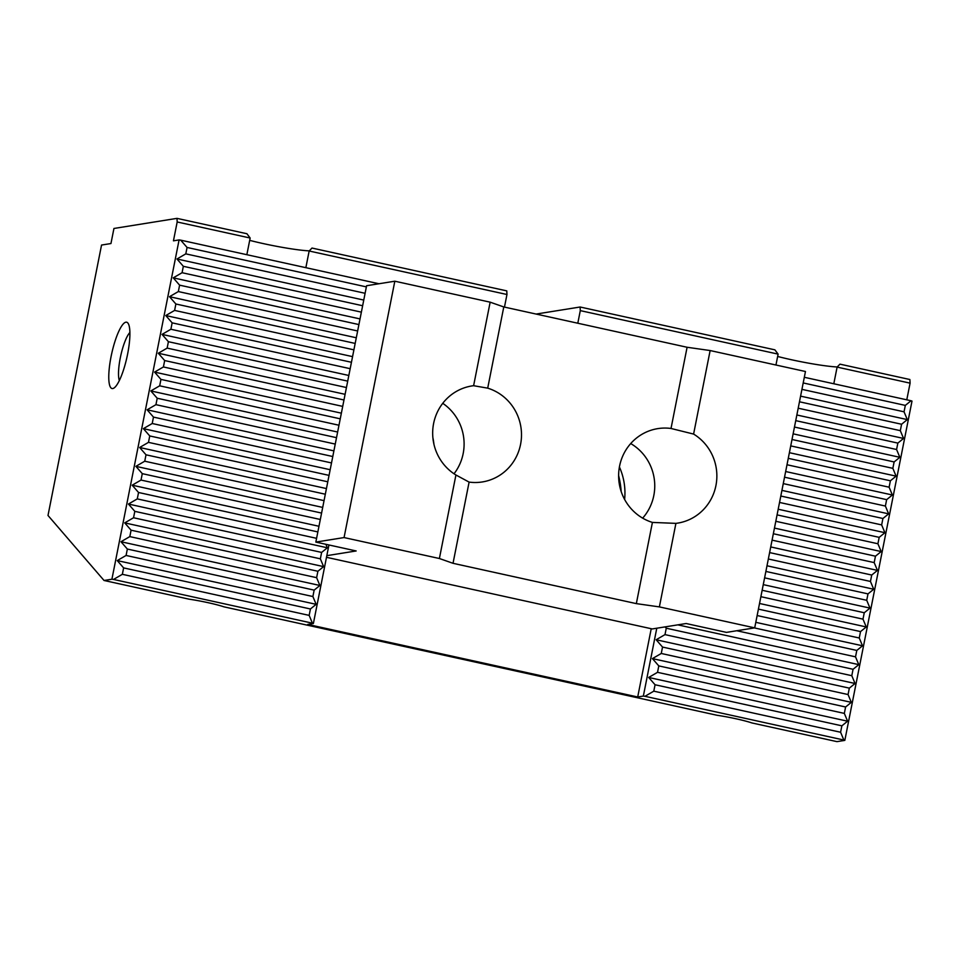 <?xml version="1.0" encoding="UTF-8"?>
<svg xmlns="http://www.w3.org/2000/svg" width="960" height="960" viewBox="0 0 960 960"><rect width="100%" height="100%" fill="white"/><g stroke="black" fill="none" stroke-linecap="round" stroke-linejoin="round"><path stroke-width="1.44" d="M536.088 314.064L580.104 307.008L774.876 349.836L778.104 354.12L775.956 365.016M777.648 356.46A42.444 3.744 -168.8 0 0 837.276 366.96M906.78 399.816L910.092 383.148L909.888 379.524L839.952 364.152L837.108 367.104L833.808 383.772M104.04 580.476L111.912 579.216L179.088 239.928L173.448 240.828L177.18 221.976L176.988 218.364L113.94 228.468L110.952 243.54L101.544 245.052L48 515.472L104.04 580.476L189.096 599.172A27.012 2.376 11.2 0 1 223.944 606.84L717.06 715.272A27.012 2.376 11.2 0 1 751.896 722.94L836.952 741.636L844.824 740.376L912 401.088L911.052 400.752L905.316 405.396L803.196 382.944M127.62 354.036A33.948 7.836 102.4 0 1 114.072 387.972A33.948 7.836 102.4 0 1 111.684 353.676A33.948 7.836 102.4 0 1 128.232 323.544A33.948 7.836 102.4 0 1 127.62 354.036M176.988 218.364L246.924 233.736L250.152 238.02L246.852 254.7M249.684 240.36A42.444 3.744 -168.8 0 0 309.312 250.86M309.156 251.004L312 248.052L506.772 290.88L506.964 294.504L309.156 251.004L305.856 267.672M366.372 286.884L187.068 247.452L180.708 240.156L179.088 239.928M378.96 283.752L180.708 240.156M905.316 405.396L904.044 411.804L907.308 419.604L901.584 424.248L799.464 401.784M907.308 419.604L800.58 396.132M911.052 400.752L804.312 377.28M119.328 380.532A26.232 6.048 102.4 0 1 120.756 355.668A26.232 6.048 102.4 0 1 129.888 332.496M111.912 579.216L113.52 579.444L122.352 574.308L123.624 567.9L117.252 560.592L126.084 555.456L127.356 549.048L120.984 541.74L129.816 536.604L131.088 530.196L124.716 522.888L133.548 517.752L134.82 511.344L128.448 504.048L137.28 498.9L138.552 492.492L132.18 485.196L141.012 480.06L142.284 473.652L135.912 466.344L144.744 461.208L146.016 454.8L139.644 447.492L148.476 442.356L149.748 435.948L143.376 428.652L152.22 423.504L153.48 417.096L147.108 409.8L155.952 404.664L157.212 398.244L150.84 390.948L159.684 385.812L160.944 379.404L154.572 372.096L163.416 366.96L164.676 360.552L158.304 353.244L167.148 348.108L168.408 341.7L162.048 334.404L170.88 329.256L172.14 322.848L165.78 315.552L174.612 310.416L175.872 303.996L169.512 296.7L178.344 291.564L179.604 285.156L173.244 277.848L182.076 272.712L183.336 266.304L176.976 258.996L185.808 253.86L187.068 247.452M325.896 544.296L327.348 547.788L321.624 552.42L320.352 558.828L323.616 566.628L317.892 571.272L316.62 577.68L319.884 585.48L314.16 590.124L312.888 596.532L316.152 604.332L310.428 608.976L309.156 615.384L312.42 623.184L313.38 623.52L328.932 544.968M656.784 628.224L643.356 696.072L644.964 696.312L653.796 691.164L655.068 684.756L648.696 677.46L657.528 672.324L658.8 665.904L652.428 658.608L661.26 653.472L662.532 647.064L656.16 639.756L664.992 634.62L666.264 628.212L665.112 626.88M901.584 424.248L900.312 430.656L903.576 438.456L897.852 443.1L896.58 449.508L899.844 457.308L894.12 461.94L892.848 468.348L896.112 476.148L890.388 480.792L889.116 487.2L892.38 495L886.656 499.644L885.384 506.052L888.648 513.852L882.924 518.496L881.652 524.904L884.916 532.704L879.192 537.348L877.92 543.756L881.184 551.556L875.46 556.188L874.188 562.596L877.452 570.396L871.728 575.04L870.456 581.448L873.72 589.248L867.996 593.892L866.724 600.3L869.988 608.1L864.264 612.744L862.992 619.152L866.256 626.952L860.532 631.584L859.26 638.004L862.524 645.804L856.8 650.436L855.528 656.844L858.792 664.644L853.068 669.288L851.796 675.696L855.06 683.496L849.336 688.14L848.064 694.548L851.328 702.348L845.604 706.992L844.332 713.4L847.596 721.2L841.872 725.832L840.6 732.252L843.864 740.04L844.824 740.376M250.152 238.02L177.18 221.976M910.092 383.148L837.108 367.104M580.104 307.008L580.296 310.62L577.8 323.232M778.104 354.12L580.296 310.62M624.612 499.44A61.728 59.82 80.9 0 0 619.404 466.956M433.932 444.252A61.728 59.82 80.9 0 0 432.876 437.652M312.42 623.184L113.52 579.444M309.156 615.384L122.352 574.308M618.612 475.548A88.74 85.992 -99.1 0 1 621.18 491.532M504.468 307.104L506.964 294.504M643.356 696.072L637.704 696.984L651.228 628.716M637.704 696.984L307.728 624.42L313.38 623.52M310.428 608.976L123.624 567.9M843.864 740.04L644.964 696.312M904.044 411.804L801.924 389.352M363.756 300.072L176.976 258.996M365.1 293.292L185.808 253.86M362.64 305.736L183.336 266.304M897.852 443.1L795.732 420.636M903.576 438.456L796.848 414.984M900.312 430.656L798.192 408.204M360.024 318.924L173.244 277.848M361.368 312.144L182.076 272.712M358.908 324.576L179.604 285.156M894.12 461.94L792 439.488M899.844 457.308L793.116 433.836M896.58 449.508L794.46 427.044M356.292 337.776L169.512 296.7M357.636 330.984L178.344 291.564M355.176 343.428L175.872 303.996M890.388 480.792L788.268 458.34M896.112 476.148L789.384 452.688M892.848 468.348L790.728 445.896M352.56 356.628L165.78 315.552M353.904 349.836L174.612 310.416M351.444 362.28L172.14 322.848M886.656 499.644L784.536 477.192M892.38 495L785.652 471.528M889.116 487.2L786.996 464.748M348.828 375.48L162.048 334.404M350.172 368.688L170.88 329.256M347.712 381.132L168.408 341.7M882.924 518.496L780.804 496.032M888.648 513.852L781.92 490.38M885.384 506.052L783.264 483.6M345.096 394.32L158.304 353.244M346.44 387.54L167.148 348.108M343.98 399.984L164.676 360.552M879.192 537.348L777.072 514.884M884.916 532.704L778.188 509.232M881.652 524.904L779.532 502.44M341.364 413.172L154.572 372.096M342.708 406.392L163.416 366.96M340.248 418.824L160.944 379.404M875.46 556.188L773.34 533.736M881.184 551.556L774.456 528.084M877.92 543.756L775.8 521.292M337.632 432.024L150.84 390.948M338.976 425.232L159.684 385.812M336.516 437.676L157.212 398.244M871.728 575.04L769.608 552.588M877.452 570.396L770.724 546.936M874.188 562.596L772.068 540.144M333.9 450.876L147.108 409.8M335.244 444.084L155.952 404.664M332.784 456.528L153.48 417.096M867.996 593.892L765.876 571.44M873.72 589.248L766.992 565.776M870.456 581.448L768.336 558.996M330.168 469.716L143.376 428.652M331.512 462.936L152.22 423.504M329.052 475.38L149.748 435.948M864.264 612.744L762.144 590.28M869.988 608.1L763.26 584.628M866.724 600.3L764.604 577.848M326.436 488.568L139.644 447.492M327.78 481.788L148.476 442.356M325.32 494.22L146.016 454.8M860.532 631.584L758.412 609.132M866.256 626.952L759.528 603.48M862.992 619.152L760.872 596.688M322.704 507.42L135.912 466.344M324.048 500.64L144.744 461.208M321.588 513.072L142.284 473.652M856.8 650.436L754.356 627.912M862.524 645.804L755.796 622.332M859.26 638.004L757.14 615.54M318.972 526.272L132.18 485.196M320.316 519.48L141.012 480.06M317.856 531.924L138.552 492.492M853.068 669.288L666.264 628.212M858.792 664.644L677.808 624.852M855.528 656.844L736.764 630.732M327.348 547.788L128.448 504.048M316.584 538.332L137.28 498.9M321.624 552.42L134.82 511.344M849.336 688.14L662.532 647.064M855.06 683.496L656.16 639.756M851.796 675.696L664.992 634.62M323.616 566.628L124.716 522.888M320.352 558.828L133.548 517.752M317.892 571.272L131.088 530.196M845.604 706.992L658.8 665.904M851.328 702.348L652.428 658.608M848.064 694.548L661.26 653.472M319.884 585.48L120.984 541.74M316.62 577.68L129.816 536.604M314.16 590.124L127.356 549.048M841.872 725.832L655.068 684.756M847.596 721.2L648.696 677.46M844.332 713.4L657.528 672.324M316.152 604.332L117.252 560.592M312.888 596.532L126.084 555.456M840.6 732.252L653.796 691.164M487.704 388.152L503.784 306.948L490.152 302.172L473.616 385.704L487.704 388.152A48.228 46.728 -99.1 0 1 521.424 437.616A48.228 46.728 -99.1 0 1 482.364 481.944A48.228 46.728 -99.1 0 1 469.104 482.1L455.928 474.996L439.392 558.516L453.024 563.304L636.336 603.624L659.376 606.9L675.912 523.368L652.416 522.42A48.228 46.728 -99.1 0 1 619.56 466.176A48.228 46.728 -99.1 0 1 657.756 428.628A48.228 46.728 -99.1 0 1 671.016 428.472L693.6 434.076A48.228 46.728 80.9 0 1 716.1 484.656A48.228 46.728 80.9 0 1 677.724 523.116A48.228 46.728 80.9 0 1 675.912 523.368M473.616 385.704A48.228 46.728 80.9 0 0 471.804 385.956A48.228 46.728 80.9 0 0 433.608 423.492A48.228 46.728 80.9 0 0 455.928 474.996M454.032 473.772A48.228 46.728 80.9 0 0 442.74 403.32M642.66 518.136A48.228 46.728 80.9 0 0 630.708 443.556M652.416 522.42L636.336 603.624M469.104 482.1L453.024 563.304M503.784 306.948L687.096 347.268L671.016 428.472M687.096 347.268L710.136 350.544L693.6 434.076M326.484 557.304L652.272 628.944L686.148 623.52L726.48 632.388L754.704 627.864L659.376 606.9M326.808 555.66L356.172 550.956L315.84 542.088L366.6 285.732L394.824 281.208L344.064 537.564L315.84 542.088M439.392 558.516L344.064 537.564M754.704 627.864L805.464 371.508L710.136 350.544M490.152 302.172L394.824 281.208"/></g></svg>

